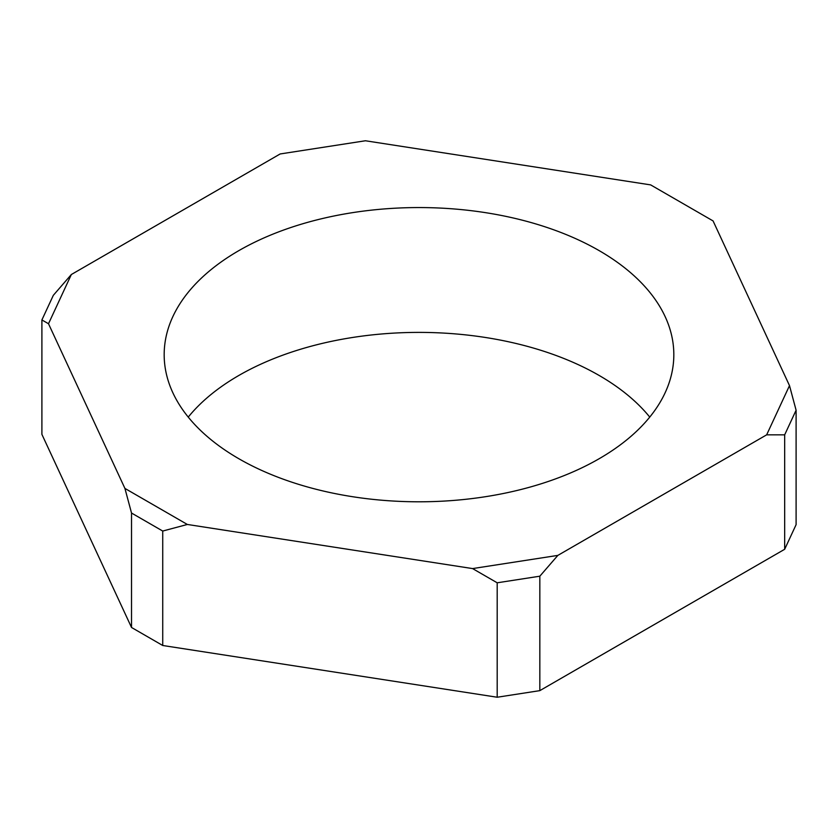 <?xml version="1.0" encoding="UTF-8"?>
<svg xmlns="http://www.w3.org/2000/svg" width="838" height="838" viewBox="0 0 838 838"><rect width="100%" height="100%" fill="white"/><g stroke="black" fill="none" stroke-linecap="round" stroke-linejoin="round"><path stroke-width="1.26" d="M41.9 434.367L131.524 627.473L162.729 645.49L497.196 697.237L539.829 690.638L784.672 549.278L796.1 524.661L796.1 410.222L789.501 385.616L713.075 220.928L650.655 184.894L365.42 140.763L280.154 153.962L71.345 274.518L48.499 323.74L41.9 319.938L41.9 434.367M188.246 417.094A254.825 147.121 180 0 1 599.191 375.487A254.825 147.121 180 0 1 649.754 417.094M41.9 319.938L53.328 295.322L71.345 274.518M557.846 555.395L539.829 576.198L497.196 582.798L472.58 568.583L557.846 555.395L766.655 434.838L789.501 385.616M472.58 568.583L187.345 524.462L124.925 488.418L48.499 323.74M238.809 458.711A254.825 147.121 0 0 0 516.512 490.597A254.825 147.121 0 0 0 673.825 354.673A254.825 147.121 0 0 0 599.191 250.646A254.825 147.121 0 0 0 321.488 218.76A254.825 147.121 0 0 0 164.175 354.673A254.825 147.121 0 0 0 238.809 458.711M784.672 549.278L784.672 434.838L796.1 410.222M784.672 434.838L766.655 434.838M539.829 576.198L539.829 690.638M497.196 582.798L497.196 697.237M187.345 524.462L162.729 531.051L162.729 645.49M162.729 531.051L131.524 513.034L131.524 627.473M131.524 513.034L124.925 488.418"/></g></svg>

